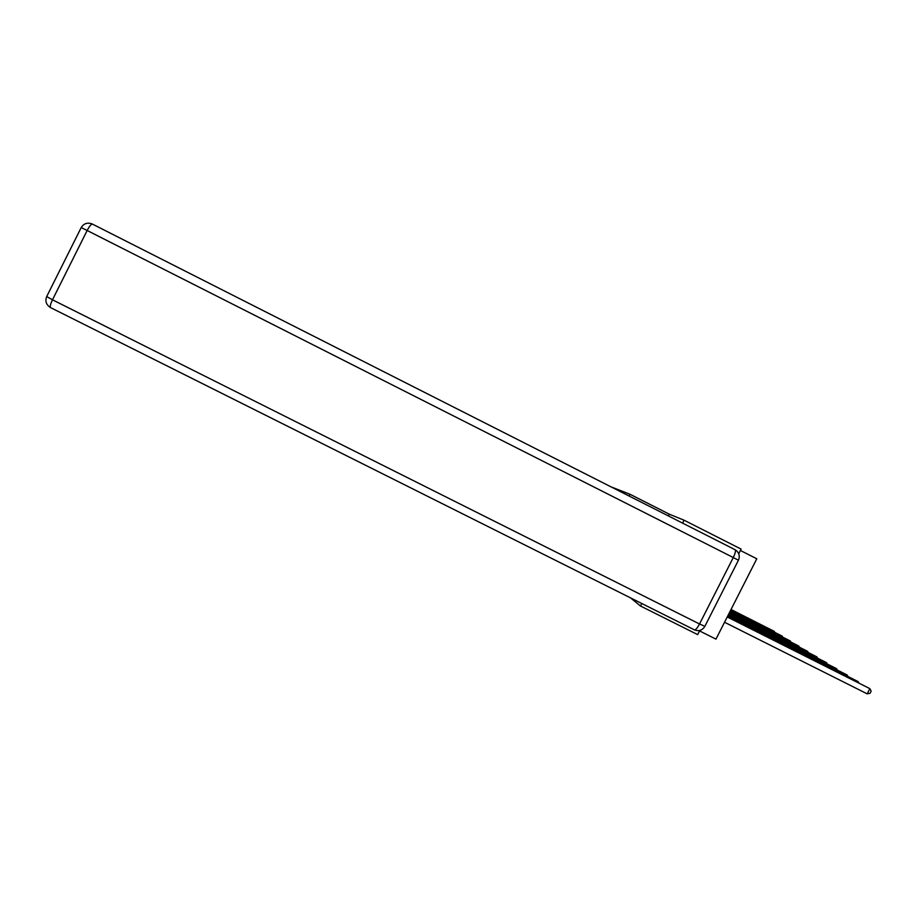 <?xml version="1.0" encoding="UTF-8"?>
<svg xmlns="http://www.w3.org/2000/svg" width="917" height="917" viewBox="0 0 917 917"><rect width="100%" height="100%" fill="white"/><g stroke="black" fill="none" stroke-linecap="round" stroke-linejoin="round"><path stroke-width="1.38" d="M682.592 523.126L684.071 520.203L669.341 514.208L630.059 494.297L610.951 486.824M684.071 520.203L741.096 549.1L738.724 553.776M740.397 550.475L756.789 558.785L715.971 639.138L699.545 630.919M699.786 630.449L697.665 634.621L640.536 606.034L641.808 603.524M630.059 494.297L629.165 496.051M630.518 597.873L640.536 606.034M669.341 514.208L668.447 515.962M724.545 622.253L867.207 693.86L869.866 688.633L727.296 616.832M727.227 616.981L869.866 688.633L871.15 691.189L870.084 693.275L867.207 693.86M727.685 616.075L858.243 681.663L727.754 615.937M857.865 682.42L858.243 681.663L858.885 682.924M728.121 615.215L847.17 675.027L728.19 615.078M846.815 675.749L847.17 675.027L847.789 676.23M728.534 614.39L836.613 668.699L728.602 614.264M836.258 669.387L836.613 668.699L837.198 669.857M728.935 613.611L826.515 662.659L728.992 613.496M826.183 663.3L826.515 662.659L827.088 663.759M729.313 612.865L816.864 656.87L729.37 612.751M816.554 657.5L816.864 656.87L817.414 657.925M729.68 612.155L807.636 651.345L729.737 612.04M807.327 651.941L807.636 651.345L808.164 652.354M730.024 611.467L798.787 646.038L730.081 611.364M798.501 646.611L798.787 646.038L799.303 647.012M730.356 610.814L790.305 640.96L730.402 610.711M790.03 641.51L790.305 640.96L790.798 641.889M730.677 610.195L782.167 636.089L730.723 610.092M781.903 636.604L782.167 636.089L782.648 636.983M730.975 609.587L774.349 631.4L731.032 609.496M774.097 631.905L774.808 632.26M81.212 227.565L46.664 296.627C44.944 301.223 46.251 304.891 50.561 307.608C49.827 306.668 50.469 304.066 52.487 299.802L699.533 623.984L733.279 557.536L87.161 230.499L52.487 299.802L46.687 296.569M694.329 629.807L50.561 307.608L694.329 629.807M92.468 224.115C91.264 223.966 89.499 226.098 87.161 230.499L81.223 227.554C83.791 223.45 87.436 222.258 92.159 223.954L735.01 549.684C735.915 550.601 735.342 553.215 733.279 557.536L738.437 560.23L704.864 626.322L699.533 623.984C697.39 627.985 695.694 629.945 694.444 629.864C698.811 631.538 702.273 630.403 704.818 626.426M738.449 560.207C739.939 556.699 739.354 553.593 736.718 550.876L735.067 549.719"/></g></svg>
